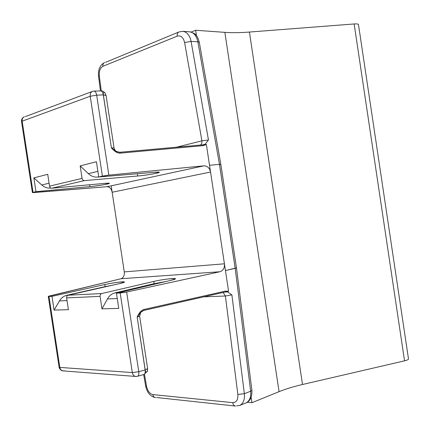 <?xml version="1.0" encoding="UTF-8"?>
<svg xmlns="http://www.w3.org/2000/svg" width="430" height="430" viewBox="0 0 430 430"><rect width="100%" height="100%" fill="white"/><g stroke="black" fill="none" stroke-linecap="round" stroke-linejoin="round"><path stroke-width="0.64" d="M225.465 291.948L227.561 291.938L226.578 291.739L228.577 291.271L225.395 291.121L144.104 309.45C141.513 310.008 139.196 312.562 137.159 317.114L141.153 311.906L143.765 310.412L144.104 309.45L225.395 291.121L225.067 292.024L143.83 310.401L144.104 309.45C141.513 310.008 139.196 312.562 137.159 317.114L145.136 369.934L138.772 371.703L126.646 292.04L219.902 271.749C223.213 270.61 224.718 267.96 224.422 263.805L210.544 172.032L112.155 192.242L111.262 186.383L124.275 271.894C124.576 275.496 123.491 277.78 121.018 278.742L49.875 295.883C48.139 296.318 47.837 296.523 48.977 296.496L51.982 296.351L104.802 284.542C116.971 281.757 132.483 280.715 119.502 283.612L68.177 295.216L101.657 293.556L153.768 281.435C166.093 278.484 184.051 277.275 170.834 280.349L116.444 293.185L126.646 292.04L219.902 271.749C223.197 270.615 224.707 267.981 224.428 263.843L228.577 291.271L225.395 291.121L225.067 292.024L143.883 310.385M93.638 91.187L92.617 91.348C90.778 92.127 89.978 93.761 90.225 96.25L22.156 121.174L33.04 192.328L35.964 191.646L33.862 177.902L47.725 174.311L49.531 186.142L82.082 178.396C82.42 179.831 83.205 180.562 84.436 180.6L51.826 188.211C50.622 188.189 49.858 187.496 49.531 186.142L82.082 178.396L80.179 165.91L96.417 161.707L98.744 176.961L102.388 176.112L90.225 96.25L22.156 121.174L33.04 192.328L32.406 192.575L107.005 186.722L203.879 165.835L108.849 175.128L98.744 176.961L154.434 172.301C167.958 171.135 150.376 174.972 137.75 175.999L84.436 180.6L51.826 188.211L104.243 183.427C117.492 182.191 102.313 185.507 89.875 186.615L35.964 191.646L33.04 192.328C31.944 192.608 32.282 192.683 34.067 192.554L107.005 186.722C109.65 186.867 111.365 188.711 112.155 192.242L210.544 172.032C209.598 167.969 207.373 165.905 203.879 165.835L107.005 186.722C109.65 186.867 111.365 188.711 112.155 192.242L124.275 271.894L224.422 263.805L124.275 271.894C124.576 275.496 123.491 277.78 121.018 278.742L219.902 271.749L121.018 278.742L48.289 296.41L48.977 296.496L59.824 367.413L132.3 372.563L120.185 293.002L116.444 293.185L118.761 308.407L101.969 308.837L100.072 296.377L66.607 297.893C66.516 296.506 67.037 295.614 68.177 295.216L101.657 293.556C100.496 293.969 99.97 294.91 100.072 296.377C99.97 294.91 100.496 293.969 101.657 293.556L153.768 281.435L154.128 283.682L114.912 292.911C111.805 293.701 109.317 295.711 107.457 298.941L101.969 308.837L118.761 308.407L116.444 293.185L170.834 280.349L175.402 278.828C176.499 277.71 161.986 279.468 153.768 281.435L154.128 283.682L165.738 281.553L154.128 283.682L114.912 292.911L118.347 292.739L114.912 292.911C111.805 293.701 109.317 295.711 107.457 298.941L101.969 308.837L100.072 296.377L66.607 297.893L68.413 309.697L54.078 310.062L51.982 296.351L48.977 296.496L59.824 367.413C60.27 369.537 61.415 370.698 63.269 370.902L64.344 370.767M117.261 298.538L107.457 298.941L117.261 298.538M154.676 283.649L164.873 281.757L154.676 283.649L154.752 284.144L154.676 283.649L150.183 285.224C150.253 284.875 151.752 284.348 154.676 283.649M126.646 292.04L138.772 371.703L132.3 372.563L120.185 293.002L126.646 292.04M137.541 376.282L135.928 376.46L63.269 370.902C61.415 370.698 60.27 369.537 59.824 367.413L132.3 372.563C132.789 374.944 133.999 376.245 135.928 376.46C133.999 376.245 132.789 374.944 132.3 372.563L138.772 371.703C139.073 374.24 138.67 375.766 137.568 376.277C138.67 375.766 139.073 374.24 138.772 371.703L145.136 369.934C145.437 372.461 145.028 373.982 143.91 374.492C144.926 374.062 145.356 372.735 145.211 370.51M143.389 374.519L143.91 374.492L147.291 371.439L147.565 370.531L147.286 371.45M141.153 311.906L137.159 317.114L139.637 316.147L147.63 368.693L145.184 369.854L137.159 317.114L139.648 316.233L140.712 312.347L143.824 310.401M147.608 368.553L145.136 369.934C145.695 372.117 146.41 372.622 147.291 371.445L147.608 368.553M135.928 376.46L137.046 376.304M105.135 286.633L66.768 295.297C63.737 296.039 61.307 297.904 59.48 300.898L54.078 310.062L51.982 296.351L104.802 284.542L105.135 286.633L66.768 295.297C63.737 296.039 61.307 297.904 59.48 300.898L54.078 310.062L68.413 309.697L66.607 297.893C66.516 296.506 67.037 295.614 68.177 295.216L119.502 283.612L124.394 282.08C125.34 281.145 112.628 282.752 104.802 284.542L105.135 286.633L112.3 285.24L105.135 286.633M105.85 286.59L110.349 285.681L105.85 286.59M67.021 300.591L59.48 300.898L67.021 300.591M51.826 188.211C50.622 188.189 49.858 187.496 49.531 186.142L47.725 174.311L33.862 177.902L35.964 191.646L89.875 186.615C97.873 185.9 110.515 183.75 109.354 183.293L104.243 183.427L51.826 188.211M89.607 184.766L89.875 186.615L89.607 184.766M41.758 184.986L33.862 177.902L41.758 184.986L49.084 183.207L41.758 184.986C44.397 187.281 47.273 188.313 50.385 188.082C47.273 188.313 44.397 187.281 41.758 184.986M50.88 188.039L50.385 188.082L50.88 188.039M119.819 152.274L202.793 144.846L203.385 145.625L120.33 153.118L119.766 152.274L202.793 144.846L203.385 145.625L206.378 144.501L204.331 144.657L205.212 144.163L202.836 144.846M202.783 144.846L203.191 144.792M206.378 144.501L210.544 172.032C209.598 167.969 207.373 165.905 203.879 165.835L108.849 175.128L96.68 95.164L103.291 94.896L111.418 147.925C114.692 151.634 117.659 153.365 120.33 153.118L203.385 145.625L206.378 144.501L204.331 144.657L205.212 144.163L208.464 139.992L191.087 41.404L197.848 41.796L219.472 164.357L209.523 165.281L225.444 270.54L235.183 268.331L219.472 164.357L209.523 165.281M225.444 270.54L236.484 267.89L235.183 268.331L219.472 164.357L220.843 164.389L219.472 164.357L197.848 41.796L199.321 42.409L197.848 41.796C196.558 35.84 193.849 32.513 189.721 31.815L189.453 31.798M235.124 267.766L219.563 164.808L220.015 164.695M354.143 23.962L249.422 32.051L302.516 384.501C293.539 386.586 285.724 388.973 279.07 391.66L224.858 32.363C232.017 32.863 240.203 32.761 249.422 32.051C240.203 32.761 232.017 32.863 224.858 32.363L195.645 30.256L196.467 35.69L195.645 30.256L191.162 32.062L195.645 30.256L224.858 32.363L279.07 391.66L251.948 402.695L251.136 397.352L251.948 402.695L279.07 391.66C285.724 388.973 293.539 386.586 302.516 384.501L404.549 360.84L302.516 384.501L249.422 32.051L354.143 23.962L404.549 360.84L354.143 23.962C356.696 23.784 358.136 23.967 358.469 24.505L408.5 358.969C408.344 359.62 407.027 360.243 404.549 360.84M102.92 66.295C100.158 67.902 98.959 71.16 99.33 76.067L98.572 76.588L99.33 76.067L101.26 90.837L99.33 76.067C98.959 71.16 100.158 67.902 102.92 66.295C102.716 64.366 103.307 63.086 104.678 62.457C103.307 63.086 102.716 64.366 102.92 66.295L177.219 36.141C176.988 33.992 177.574 32.594 178.971 31.944C177.574 32.594 176.988 33.992 177.219 36.141L102.92 66.295M105.635 62.307L178.971 31.944L182.949 31.342C187.077 32.04 189.791 35.394 191.087 41.404L208.464 139.992L205.212 144.163L203.18 144.797M176.456 147.205L201.923 140.83L184.615 42.57C183.32 37.346 180.853 35.201 177.219 36.141C180.853 35.201 183.32 37.346 184.615 42.57L191.087 41.404L184.615 42.57L201.923 140.83L176.456 147.205M200.654 145.039L201.777 143.276L201.923 140.83L208.464 139.992L201.923 140.83L201.777 143.276L200.654 145.039M179.95 31.809L178.971 31.944M245.767 402.996L246.025 402.894C250.179 401.201 252.136 397.003 251.899 390.306L250.668 391.214L235.183 268.331L250.668 391.214L251.899 390.306L236.478 267.89L220.832 164.346L199.294 42.258C198.166 38.34 197.107 36.012 196.123 35.271C195.494 33.997 193.36 32.847 189.721 31.815C193.849 32.513 196.558 35.84 197.848 41.796L191.087 41.404C189.791 35.394 187.077 32.04 182.949 31.342L182.707 31.325M119.766 152.274L116.347 151.446C115.74 151.494 114.977 150.328 114.047 147.958L111.418 147.925L103.361 94.96L106.054 95.401L104.925 92.783C103.716 91.891 103.173 92.6 103.291 94.896L106.033 95.272L114.047 147.958L111.418 147.925L116.895 151.72L111.418 147.925C114.692 151.634 117.659 153.365 120.33 153.118L119.717 152.284L116.895 151.72M103.184 94.32C102.652 92.095 101.819 90.929 100.701 90.827C101.792 90.563 103.2 91.214 104.92 92.772L104.92 92.772C103.877 91.934 103.313 92.455 103.216 94.32M100.701 90.827C101.942 90.977 102.808 92.337 103.291 94.896L96.68 95.164L90.225 96.25C89.978 93.761 90.778 92.127 92.617 91.348L94.1 91.074C95.336 91.23 96.196 92.595 96.68 95.164C96.196 92.595 95.336 91.23 94.1 91.074L100.233 90.94M22.156 121.174C21.946 118.954 22.72 117.471 24.489 116.734C22.72 117.471 21.946 118.954 22.156 121.174L21.554 121.636L22.156 121.174M102.388 176.112L90.225 96.25L96.68 95.164L108.849 175.128L102.388 176.112M25.467 116.562L92.617 91.348M225.395 296.012L223.089 292.47L225.395 296.012L203.761 296.845L225.395 296.012L231.883 294.883L244.358 393.681L237.854 394.471L225.395 296.012L237.854 394.471L244.358 393.681L231.883 294.883L225.395 296.012M144.453 374.304L146.533 386.28C147.635 391.053 149.742 393.821 152.854 394.584L232.689 402.641C236.435 402.528 238.161 399.803 237.854 394.471C238.161 399.803 236.435 402.528 232.689 402.641C233.092 404.711 234.038 405.85 235.527 406.065C234.038 405.85 233.092 404.711 232.689 402.641L152.854 394.584C153.225 396.438 154.139 397.465 155.601 397.669C154.139 397.465 153.225 396.438 152.854 394.584C149.742 393.821 147.635 391.053 146.533 386.28L145.652 385.968L146.533 386.28L144.453 374.304M225.116 292.008L227.561 291.938L231.883 294.883L227.561 291.938L226.578 291.739L228.577 291.271M250.668 391.214L244.358 393.681L250.668 391.214C251.19 397.121 249.642 401.013 246.025 402.894C249.642 401.013 251.19 397.121 250.668 391.214M247.272 402.238L251.948 402.695L247.272 402.238M239.499 405.528L239.736 405.431C243.348 403.55 244.89 399.631 244.358 393.681C244.89 399.631 243.348 403.55 239.736 405.431L246.025 402.894M239.736 405.431L236.559 405.893M235.527 406.065L156.617 397.524M97.271 177.106L98.712 176.768L97.271 177.106C94.068 177.316 91.101 176.166 88.365 173.661L97.884 171.344L88.365 173.661L80.179 165.91L82.082 178.396C82.42 179.831 83.205 180.562 84.436 180.6L137.75 175.999L137.423 173.742L97.271 177.106C94.068 177.316 91.101 176.166 88.365 173.661L80.179 165.91L96.417 161.707L98.744 176.961L154.434 172.301L159.234 172.247C160.583 172.806 146.168 175.316 137.75 175.999L137.423 173.742L97.271 177.106M139.374 173.559L137.423 173.742L139.374 173.559M137.568 376.277L143.91 374.492M59.125 367.209C58.749 367.467 60.866 371.144 62.995 370.88M59.109 367.107L48.3 296.458M98.561 76.508C97.911 69.902 99.894 65.242 104.511 62.527M182.949 31.342L189.721 31.815M24.247 116.82C22.269 117.777 21.366 119.352 21.538 121.545M21.554 121.636L32.401 192.538M225.524 291.943L225.067 292.024M155.413 397.653C150.247 396.369 147.001 392.504 145.668 386.059M143.668 374.562L145.652 385.968M100.437 90.837L98.572 76.588"/></g></svg>
